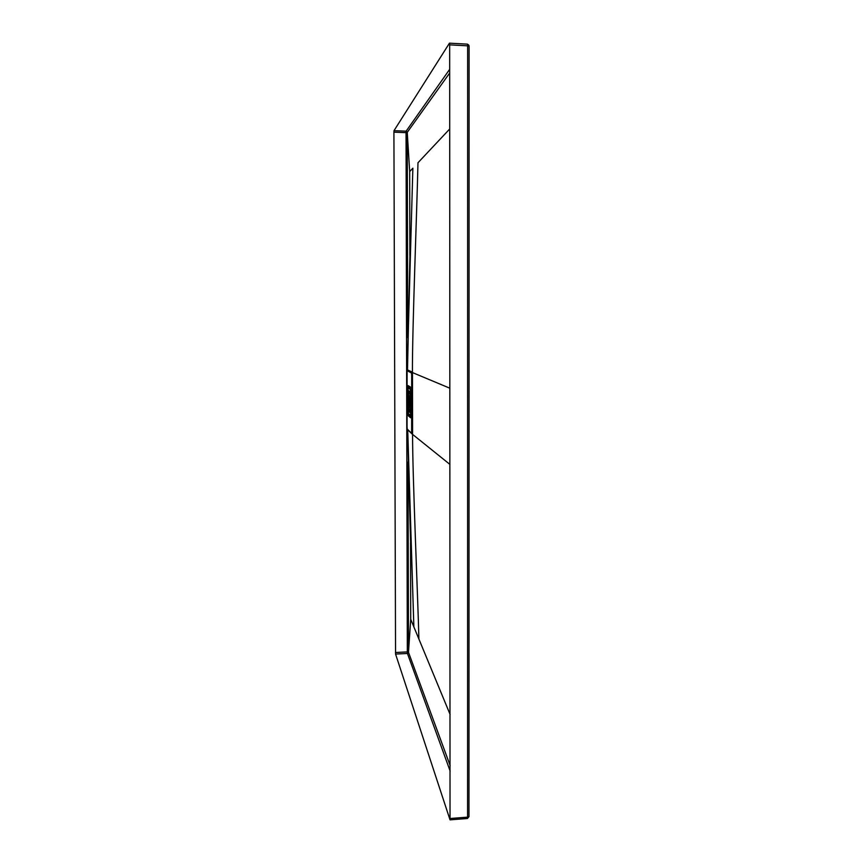 <?xml version="1.0" encoding="UTF-8"?>
<svg xmlns="http://www.w3.org/2000/svg" width="863" height="863" viewBox="0 0 863 863"><rect width="100%" height="100%" fill="white"/><g stroke="black" fill="none" stroke-linecap="round" stroke-linejoin="round"><path stroke-width="1.29" d="M407.099 370.723L407.056 426.635L407.239 429.094L411.64 433.345L411.683 375.416L411.489 372.935L407.099 370.723L411.964 372.805M407.789 370.723L407.088 370.723M410.205 416.829L409.213 415.988L409.213 414.262M410.141 388.997L409.148 388.361L409.148 386.246M409.817 411.845L409.58 409.893M409.774 393.42L409.537 391.392M410.324 386.969L410.583 417.768L410.324 386.969M408.868 407.012L408.846 395.599L409.062 407.002M408.695 411.511L408.458 390.691L408.695 411.511M410.205 415.092L410.205 417.433L408.523 415.998L408.512 413.679L410.205 415.092M408.458 388.372L408.447 385.815L410.141 386.851L410.141 389.44L409.148 388.361M408.339 415.837L408.08 385.588L408.339 415.837M409.623 407.595L409.591 396.117L409.806 407.595M408.879 409.332L409.817 410.087L409.817 412.428L408.879 411.662L408.879 409.332M408.835 393.269L408.835 390.939L409.774 391.554L409.774 393.895L408.835 393.269L409.537 393.258M410.011 412.579L409.957 391.673L410.195 412.579M409.213 415.988L408.523 415.998M409.58 411.651L408.879 411.662M412.471 373.862L412.6 432.298L412.007 373.841M394.003 130.68L449.45 43.172L449.666 44.854L450.033 819.85L395.556 654.057L393.916 132.158L394.003 130.68L406.139 131.154L449.677 69.32M407.358 429.213L411.985 433.852M412.115 433.647L412.6 432.795L412.298 434.003M407.433 429.429L412.083 433.798M412.46 373.345L412.287 372.061L411.856 372.536L407.185 370.723L412.859 168.209L409.677 171.597L409.871 255.513M412.287 372.061L407.606 369.968M467.347 818.415L467.573 817.153L468.976 816.635L469.084 46.106L467.627 45.836L467.573 817.153L450.173 818.491M467.53 818.307L468.954 816.722M469.062 46.063L467.444 44.132L449.45 43.172L467.444 44.132L469.084 46.106L468.976 816.635L467.433 818.512L450.033 819.85M411.985 372.999L412.331 372.082M467.487 44.164L468.922 45.286M409.677 171.597L407.25 132.352L406.139 131.154L406.041 132.643L407.239 132.514L406.085 131.651M412.6 433.302L412.072 433.862M450.141 771.069L407.433 653.485L408.501 652.266L407.325 651.921L406.041 132.643L393.916 132.158M395.459 652.493L407.325 651.921L407.368 652.913L408.501 652.266L410.712 619.278L410.54 542.708M449.893 388.221L412.428 372.568C412.18 330.065 417.077 206.397 417.972 162.762L449.72 128.965M449.936 464.423L412.503 434.326M407.714 429.709L413.862 626.883L450.108 714.488M418.911 639.084C417.886 597.541 412.514 476.7 412.568 434.024M413.862 626.883L410.712 619.278M410.27 239.558L407.509 370.119M449.666 44.854L467.627 45.836L467.584 44.52M407.368 652.913L407.433 653.485L395.556 654.057M412.428 434.326L407.843 429.882M407.25 132.352L449.677 73.031M450.141 765.578L408.501 652.32M408.49 652.148L408.037 461.975M407.735 337.67L407.239 132.514M407.584 429.58L411.166 563.259"/></g></svg>
